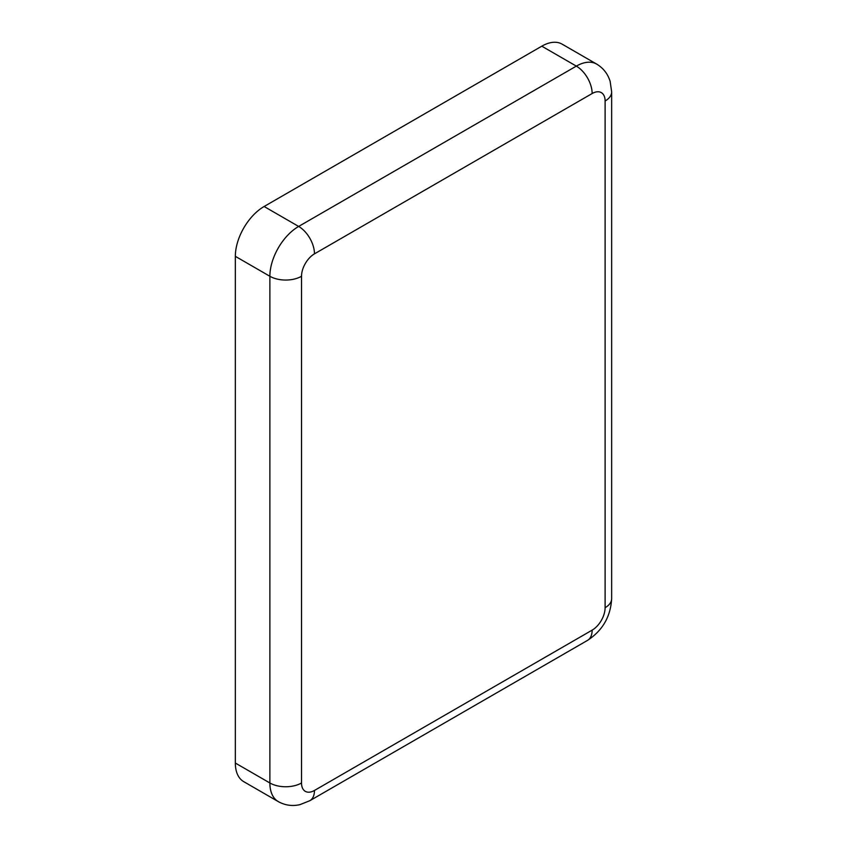 <?xml version="1.0" encoding="UTF-8"?>
<svg xmlns="http://www.w3.org/2000/svg" width="847" height="847" viewBox="0 0 847 847"><rect width="100%" height="100%" fill="white"/><g stroke="black" fill="none" stroke-linecap="round" stroke-linejoin="round"><path stroke-width="1.27" d="M592.148 93.53A22.382 12.927 -120 0 0 576.331 66.119A40.698 23.494 120 0 1 596.669 64.097L562.143 44.16A40.698 23.494 120 0 0 541.794 46.183L264.116 206.499A40.698 23.494 120 0 0 235.339 256.334L235.339 763.041A40.698 23.494 120 0 0 243.767 781.675L278.303 801.611C285.079 805.359 292.3 806.376 299.933 804.65L309.843 800.701L587.522 640.385A22.382 12.927 60 0 0 592.148 630.136A18.316 10.577 120 0 0 605.107 607.712L605.107 101.005A18.316 10.577 120 0 0 592.148 93.53L314.47 253.846A18.316 10.577 120 0 0 301.521 276.27L301.521 782.977A18.316 10.577 120 0 0 314.47 790.452L592.148 630.136M314.47 253.846A22.382 12.927 -120 0 0 298.652 226.435A40.698 23.494 120 0 0 269.875 276.27L235.339 256.334M541.794 46.183L576.331 66.119L298.652 226.435L264.116 206.499M301.521 276.27A22.382 12.917 180 0 1 269.875 276.27L269.875 782.977A40.698 23.494 120 0 0 278.303 801.611M605.107 101.005A22.382 12.917 0 0 0 611.661 91.868L610.126 81.312C607.797 73.837 603.318 68.099 596.669 64.097M605.107 607.712A22.382 12.917 0 0 0 611.661 598.575L611.661 91.868M314.47 790.452A22.382 12.927 60 0 1 309.843 800.701M301.521 782.977A22.382 12.917 180 0 1 269.875 782.977L235.339 763.041M611.661 598.575C610.655 616.584 602.609 630.517 587.522 640.385"/></g></svg>
